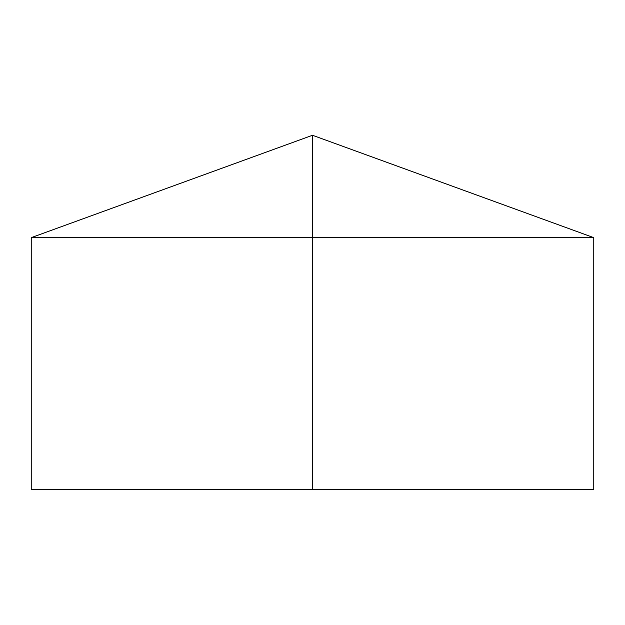 <?xml version="1.0" encoding="UTF-8"?>
<svg xmlns="http://www.w3.org/2000/svg" width="625" height="625" viewBox="0 0 625 625"><rect width="100%" height="100%" fill="white"/><g stroke="black" fill="none" stroke-linecap="round" stroke-linejoin="round"><path stroke-width="0.47" stroke-dasharray="3.12 2.34" d="M593.75 237.641L31.25 237.641M593.75 489.727L31.25 489.727M312.5 489.727L312.5 135.273"/><path stroke-width="0.94" d="M593.75 237.641L593.75 489.727L31.25 489.727L31.25 237.641L593.75 237.641L312.5 135.273L312.5 489.727M312.5 135.273L31.25 237.641"/></g></svg>
